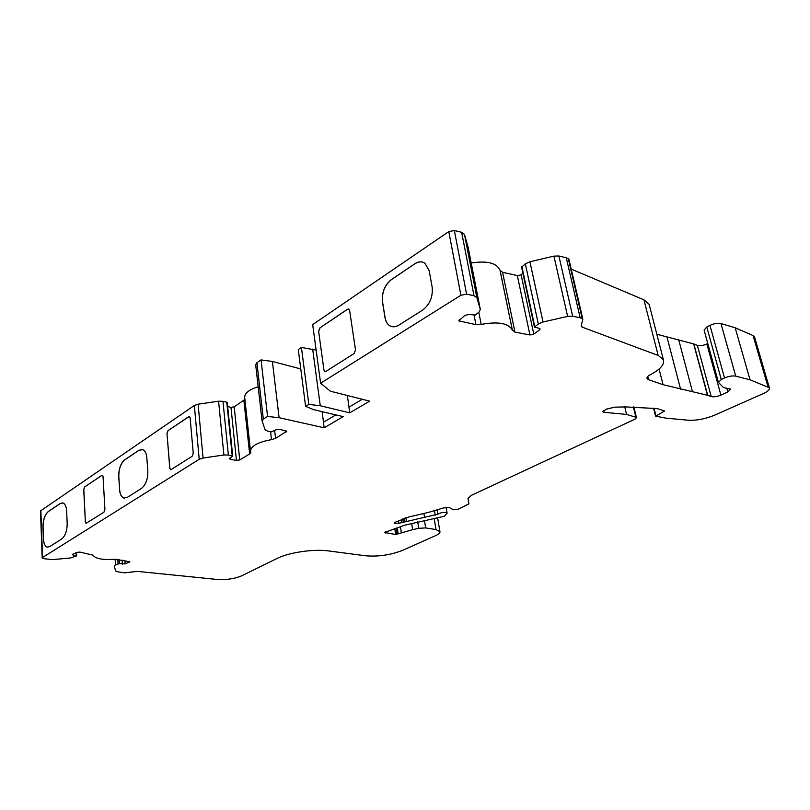 <?xml version="1.0" encoding="UTF-8"?>
<svg xmlns="http://www.w3.org/2000/svg" width="810" height="810" viewBox="0 0 810 810"><rect width="100%" height="100%" fill="white"/><g stroke="black" fill="none" stroke-linecap="round" stroke-linejoin="round"><path stroke-width="1.21" d="M568.964 259.392L566.271 257.782L580.163 317.783L572.68 316.224L567.628 316.426L543.044 321.985L538.316 323.99L534.448 327.139L539.146 328.273L540.108 328.88L539.48 329.974L533.426 334.317L529.922 334.965L514.957 332.11L512.345 330.085C508.629 323.19 498.241 321.307 481.18 324.425L475.916 324.648L458.794 320.841L464.849 315.404L468.858 314.483L475.257 315.039L478.892 312.184L480.32 309.45L476.857 297.634L474.012 295.721L466.6 294.172L460.9 295.255L320.608 383.191L330.328 391.19L369.694 401.142L349.748 412.827L320.264 405.749L308.843 404.403L305.603 406.387L313.784 409.688L343.248 416.634L324.172 427.801L279.096 417.707L267.563 416.441L263.331 419.094L262.045 420.815L265.042 429.654L267.401 431.072L271.309 431.902L276.048 429.806L279.501 429.3L286.7 431.295L275.552 438.372L271.471 439.668C258.339 441.997 251.343 445.743 250.482 450.917L250.837 452.466L249.652 453.964L239.73 459.938L236.449 460.414L230.243 459.26L229.26 458.622L232.713 456.07L228.359 455.017L223.904 454.997L203.057 458.045L199.209 459.28L42.535 557.493L42.181 557.908L43.396 558.627L52.356 559.639L70.419 557.969L76.677 555.883L73.092 555.063L72.333 554.607L72.789 554.202L77.011 552.359L79.927 552.096L92.998 555.154C95.327 558.728 102.647 560.105 114.969 559.275L129.833 561.755L125.155 563.902L119.424 563.618L115.476 564.813L114.301 565.947L115.597 570.878L117.258 571.718L124.537 572.852L137.376 571.384L216.908 579.433C226.284 580.021 234.556 578.806 241.734 575.778L277.081 558.444C288.745 552.481 313.804 548.795 328.354 550.901L365.421 555.771C378.24 556.855 390.693 555.022 402.772 550.274L435.922 535.471C438.757 534.175 440.093 532.919 439.962 531.704L436.033 529.588L425.675 527.917L418.76 528.322L412.654 529.659L395.675 534.519L384.558 532.494L404.919 525.123L444.305 516.264L447.12 513.186C444.67 511.839 441.571 512.183 437.825 514.198L398.895 523.301L395.229 523.645L395.027 522.308M512.426 330.419L500.053 270.398L502.565 272.271L517.337 275.602L520.759 274.954L522.906 273.284M395.229 523.645L394.136 523.128L394.916 522.359L408.817 516.972L428.49 512.396L443.677 507.89L449.378 507.546L453.317 509.794L457.944 509.368L468.909 503.871L467.967 498.504L471.076 495.477L635.06 419.124L636.468 417.676L635.86 417.231L626.565 414.416L604.068 412.31L602.772 411.703L606.356 409.161L614.689 407.167L625.624 406.914L657.153 408.584L664.595 410.953L655.695 416.168L665.952 418.132L687.973 420.198C696.468 420.694 705.52 418.942 715.129 414.953L763.557 393.457C767.971 391.392 769.905 389.488 769.358 387.757L750.05 379.819L735.733 376.134C732.544 375.567 728.808 376.184 724.535 377.997L721.264 379.515L718.47 382.431L723.482 387.544L730.691 389.114L727.917 391.929L720.9 395.118C717.053 396.687 713.823 397.163 711.221 396.535L707.697 395.31L693.856 343.966L697.359 345.364C699.962 346.083 703.131 345.627 706.867 343.977L707.788 343.521M580.163 317.783L582.835 319.1L581.175 325.893L582.015 327.078L581.469 324.749M566.271 257.782L558.89 255.98L553.929 256.122L529.922 261.751L525.326 263.847L521.599 267.189L534.448 327.139M102.384 475.227L103.042 476.563L104.925 509.48L103.933 512.203L86.032 523.341L85.354 521.934L83.724 489.584L84.675 486.942L101.837 475.338M188.619 416.654L189.398 416.522L190.117 417.889L193.256 453.256L192.112 456.273L171.214 469.527L170.535 469.638L169.766 468.2L166.981 433.471L168.075 430.545L189.327 416.502M169.766 468.2L170.687 469.668M391.372 326.481L389.893 325.812C387.372 324.223 385.773 321.499 385.094 317.611L382.533 301.735C381.763 292.481 384.74 285.11 391.463 279.602L414.669 263.918C418.456 261.468 421.899 261.235 425.007 263.22M414.568 263.878C418.355 261.427 421.808 261.195 424.906 263.179L429.199 270.702L432.145 287.034C433.046 296.754 429.887 304.418 422.668 310.038L398.925 325.093C395.614 327.108 392.567 327.331 389.792 325.782C387.271 324.192 385.671 321.459 384.993 317.581L382.431 301.695C381.662 292.45 384.649 285.079 391.362 279.572L414.669 263.918M142.165 449.499L138.895 450.36L124.902 459.817C120.781 463.35 118.756 468.899 118.807 476.462L119.637 489.604C120.022 494.262 121.449 497.077 123.92 498.039L124.386 498.15M119.536 489.584C119.931 494.252 121.358 497.067 123.829 498.028L127.251 497.411L141.466 488.4C145.8 484.846 147.916 479.135 147.825 471.258L146.843 457.812C146.428 453.357 145.041 450.633 142.681 449.641L138.793 450.34L124.801 459.807C120.69 463.34 118.665 468.889 118.716 476.452L119.637 489.604M84.675 486.942L101.928 475.349M84.766 486.952L83.724 489.584M85.354 521.934L83.815 489.604M85.455 521.954L86.154 523.351M49.673 546.618L61.621 539.045C65.276 535.997 67.129 530.813 67.189 523.503L66.633 510.958C66.329 506.452 65.094 503.779 62.907 502.959L60.112 503.547L48.327 511.515C44.844 514.563 43.062 519.605 42.97 526.652L43.416 538.913C43.689 543.591 44.945 546.325 47.203 547.125L49.673 546.618M62.572 502.878L60.203 503.557L48.418 511.525C44.935 514.573 43.153 519.615 43.062 526.662L43.507 538.923C43.781 543.601 45.046 546.335 47.294 547.135L47.598 547.196M323.949 370.059L318.624 331.28L319.98 327.827L347.49 309.228L348.867 309.096L349.606 310.402L355.519 349.96L354.081 353.545L325.984 371.365L324.769 371.486L323.949 370.059L318.624 331.28M324.051 370.089L325.023 371.577M348.705 309.015L347.49 309.228M319.98 327.827L347.591 309.258M320.082 327.858L318.725 331.31M335.867 414.892L323.423 422.243L324.172 427.801M323.514 422.192L322.096 411.642M300.773 368.945L272.383 361.462L261.043 359.903L256.912 362.718L255.727 364.895M279.096 417.707L272.383 361.462M267.563 416.441L261.043 359.903M320.608 383.191L312.68 324.608L448.781 231.589L454.349 230.516L461.639 232.288L464.474 234.404L468.15 247.485M707.697 395.31L663.066 384.699L648.506 379.677L647.048 378.543C646.694 377.298 647.868 375.972 650.551 374.564C660.444 369.4 664.716 364.409 663.349 359.6L658.176 355.448L582.015 327.078M649.519 305.846L649.154 304.418L643.94 299.822L571.222 269.102M754.616 337.243L753.057 335.542L735.166 327.777L720.94 323.534C717.781 322.866 714.116 323.484 709.955 325.387L706.776 326.987L704.103 330.115L718.399 382.188M626.565 414.416L624.773 406.934M227.033 402.833L226.77 402.165L222.963 401.304L218.578 401.203L198.116 404.19L194.349 405.476L40.51 510.938M500.053 270.398L499.962 270.044C496.55 262.896 486.962 260.547 471.197 262.997M244.914 399.441L234.201 406.853L230.971 407.329L227.671 406.59M258.177 386.734C249.389 389.499 244.883 392.982 244.671 397.194L244.721 397.71M316.133 350.092L301.421 347.47L298.272 349.576L305.603 406.387M693.856 343.966L656.829 334.246M169.867 468.22L166.981 433.471M750.05 379.819L735.166 327.777M168.075 430.545L167.083 433.492M412.654 529.659L411.672 523.473M168.166 430.566L188.71 416.674M347.338 395.493L349.019 407.126M349.748 412.827L348.938 407.177L362.303 399.269M320.264 405.749L312.67 349.12M308.843 404.403L301.421 347.47M529.922 334.965L517.337 275.602M435.243 515.211L434.514 510.847M129.347 562.17L129.296 561.381M76.302 555.66L76.16 552.734M73.092 555.063L73.052 554.091M115.476 564.813L115.141 559.264M418.76 528.322L417.687 521.701M425.675 527.917L424.43 520.283M396.971 534.327L396.019 528.12M398.166 533.78L397.234 527.715M424.47 516.972L423.893 513.459M406.468 521.367L405.891 517.742M398.895 523.301L398.49 520.668M401.821 522.308L401.355 519.342M720.9 395.118L706.867 343.977M727.917 391.929L726.904 388.294M582.198 318.563L568.296 258.653M572.68 316.224L558.89 255.98M648.506 379.677L647.727 376.539M658.176 355.448L643.94 299.822M663.066 384.699L659.077 369.066M721.264 379.515L706.776 326.987M767.961 386.684L753.057 335.542M655.877 415.591L654.055 408.27M604.068 412.31L603.653 410.488M635.86 417.231L633.349 406.873M199.209 459.28L194.349 405.476M203.057 458.045L198.116 404.19M223.904 454.997L218.578 401.203M539.48 329.974L539.116 328.273M533.77 334.105L521.083 274.732M514.957 332.11L502.565 272.271M481.18 324.425L478.801 312.255M480.3 309.41L468.089 247.171M476.857 297.634L464.474 234.404M263.331 419.094L256.912 362.718M236.449 460.414L230.971 407.329M230.243 459.26L230.101 457.812M232.227 455.757L226.77 402.165M228.359 455.017L222.963 401.304M474.012 295.721L461.639 232.288M475.916 324.648L474.123 315.404M735.733 376.134L720.94 323.534M275.552 438.372L274.651 430.657M286.173 431.983L286.021 430.717M567.628 316.426L553.929 256.122M271.471 439.668L270.56 431.74M239.73 459.938L234.201 406.853M249.652 453.964L243.891 400.494M543.044 321.985L529.922 261.751M538.316 323.99L525.326 263.847M460.9 295.255L448.781 231.589M401.335 532.676L400.393 526.642M680.602 389.245L666.964 336.919M122.391 564.165L122.138 560.034M119.424 563.618L119.171 559.477M447.12 513.175L446.108 507.313L447.12 513.186M437.825 514.198L437.137 510.087M125.155 563.902L124.942 560.56M403.279 521.964L402.772 518.775M405 521.711L404.453 518.187M42.535 557.493L40.844 510.381M385.449 532.97L385.266 531.785M395.675 534.519L394.753 528.545M692.388 391.453L678.638 339.522M711.221 396.535L697.359 345.364M534.752 326.592L521.893 266.611M118.047 563.75L117.774 559.254M466.6 294.172L454.349 230.516M724.535 377.997L709.955 325.387M707.484 395.25L693.644 343.896M436.033 529.588L434.211 518.683M459.928 321.6L459.553 319.636M76.677 555.883L76.525 552.572M582.835 319.1L568.934 259.251M769.358 387.757L754.464 336.727M636.468 417.676L633.845 406.883M512.345 330.085L499.962 270.044M232.713 456.07L227.256 402.519M250.482 450.917L244.671 397.194M663.349 359.6L649.154 304.418M262.045 420.815L255.666 364.581M42.181 557.908L40.5 510.837M512.447 330.5L500.074 270.489M480.32 309.45L468.099 247.222M655.503 415.996L653.559 408.23M439.962 531.704L437.673 518.116"/></g></svg>
